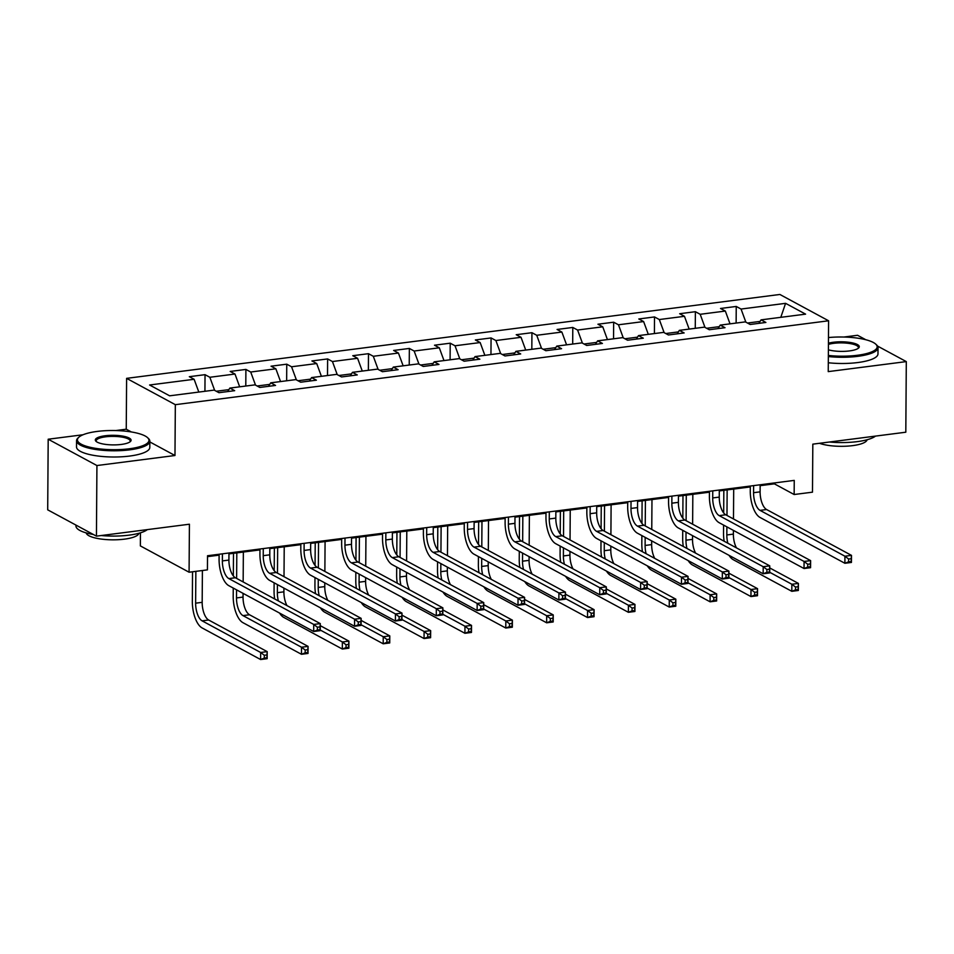 <?xml version="1.0" encoding="UTF-8"?>
<svg xmlns="http://www.w3.org/2000/svg" width="954" height="954" viewBox="0 0 954 954"><rect width="100%" height="100%" fill="white"/><g stroke="black" fill="none" stroke-linecap="round" stroke-linejoin="round"><path stroke-width="1.43" d="M140.441 532.821L140.357 545.903L189.083 572.221L207.423 569.872L207.519 555.741L794.253 480.399L794.145 494.518L812.486 492.169L812.82 444.147L905.811 432.21L906.3 361.602L877.525 346.063M83.07 434.75L48.189 439.222L47.7 509.83L96.437 536.148L96.926 465.54L174.976 455.511L175.333 404.675L126.608 378.356L126.25 429.205L115.72 430.552M175.333 404.675L828.597 320.782L779.871 294.464L126.608 378.356M865.838 339.755L857.563 335.283L843.896 337.036M48.189 439.222L96.926 465.54M785.583 303.336L741.055 309.048L736.238 306.449L720.532 308.476L725.338 311.064L700.188 314.295L695.383 311.696L679.665 313.723L684.471 316.311L659.321 319.542L654.516 316.943L638.798 318.97L643.616 321.558L618.466 324.789L613.66 322.202L597.943 324.217L602.749 326.805L577.599 330.036L572.794 327.449L557.076 329.464L561.882 332.064L536.744 335.283L531.938 332.696L516.221 334.711L521.027 337.311L495.877 340.53L491.071 337.943L475.354 339.958L480.16 342.558L455.022 345.777L450.216 343.19L434.499 345.205L439.305 347.805L414.155 351.024L409.349 348.437L393.632 350.452L398.438 353.052L373.3 356.283L368.482 353.684L352.777 355.699L357.583 358.299L332.433 361.53L327.627 358.931L311.91 360.946L316.716 363.546L291.566 366.777L286.76 364.178L271.043 366.193L275.861 368.793L250.711 372.024L245.905 369.425L230.188 371.44L234.994 374.04L209.844 377.271L205.038 374.672L189.321 376.687L194.127 379.287L149.599 384.999L169.621 395.815L214.149 390.103L218.955 392.69L234.672 390.675L229.866 388.075L255.016 384.856L259.822 387.443L275.539 385.428L270.733 382.828L295.871 379.597L300.677 382.196L316.394 380.181L311.588 377.581L336.738 374.35L341.544 376.949L357.261 374.934L352.455 372.334L377.593 369.103L382.411 371.702L398.128 369.687L393.31 367.087L418.46 363.856L423.266 366.455L438.983 364.44L434.177 361.84L459.327 358.609L464.133 361.208L479.85 359.193L475.032 356.593L500.182 353.362L504.988 355.961L520.705 353.946L515.899 351.346L541.049 348.115L545.855 350.714L561.572 348.699L556.766 346.099L581.904 342.868L586.71 345.467L602.427 343.452L597.621 340.852L622.771 337.621L627.577 340.22L643.294 338.205L638.488 335.605L663.626 332.374L668.432 334.973L684.149 332.946L679.343 330.358L704.493 327.127L709.299 329.726L725.016 327.699L720.21 325.111L745.348 321.88L750.166 324.479L765.883 322.452L761.065 319.864L805.593 314.14L785.583 303.336L780.801 317.324M228.888 389.637L216.284 391.247M227.66 391.581L229.866 388.075M209.844 377.271L214.662 390.365M234.994 374.04L239.681 386.823M269.743 384.379L257.151 386M268.515 386.334L270.733 382.828M250.711 372.024L255.517 385.118M275.861 368.793L280.548 381.576M310.61 379.132L298.006 380.753M309.382 381.087L311.588 377.581M291.566 366.777L296.384 379.871M316.716 363.546L321.403 376.329M351.466 373.885L338.873 375.506M350.237 375.828L352.455 372.334M332.433 361.53L337.239 374.624M357.583 358.299L362.27 371.07M392.332 368.638L379.728 370.259M391.104 370.581L393.31 367.087M373.3 356.283L378.106 369.377M398.438 353.052L403.137 365.823M433.199 363.391L420.595 365.012M431.959 365.334L434.177 361.84M414.155 351.024L418.961 364.13M439.305 347.805L443.992 360.576M474.055 358.144L461.462 359.765M472.826 360.087L475.032 356.593M455.022 345.777L459.828 358.883M480.16 342.558L484.859 355.329M514.921 352.897L502.317 354.518M513.693 354.84L515.899 351.346M495.877 340.53L500.683 353.636M521.027 337.311L525.714 350.082M555.777 347.65L543.184 349.271M554.548 349.593L556.766 346.099M536.744 335.283L541.55 348.389M561.882 332.064L566.581 344.835M596.644 342.403L584.039 344.024M595.415 344.346L597.621 340.852M577.599 330.036L582.417 343.142M602.749 326.805L607.436 339.588M637.499 337.156L624.906 338.777M636.27 339.099L638.488 335.605M618.466 324.789L623.272 337.895M643.616 321.558L648.303 334.341M678.366 331.909L665.761 333.53M677.137 333.852L679.343 330.358M659.321 319.542L664.139 332.648M684.471 316.311L689.158 329.094M719.221 326.662L706.628 328.283M717.992 328.605L720.21 325.111M700.188 314.295L704.994 327.401M725.338 311.064L730.025 323.847M760.088 321.415L747.483 323.036M758.859 323.358L761.065 319.864M741.055 309.048L745.861 322.154M189.083 572.221L189.417 524.211L96.437 536.148M828.597 320.782L828.239 371.619L906.3 361.602M760.159 485.681L774.398 483.845L794.145 494.518M207.507 556.647L219.098 555.156M228.96 553.892L259.965 549.909M269.815 548.645L300.82 544.662M310.682 543.398L341.687 539.415M351.537 538.151L382.542 534.168M392.404 532.904L423.409 528.921M433.259 527.657L464.264 523.674M474.126 522.41L505.131 518.427M514.993 517.163L545.998 513.18M555.848 511.916L586.853 507.933M596.715 506.669L627.72 502.686M637.57 501.422L668.575 497.439M678.437 496.175L709.442 492.192M719.292 490.928L750.297 486.945M194.127 379.287L198.826 392.07M774.398 482.951L774.398 483.845M736.238 306.449L736.13 323.06M695.383 311.696L695.263 328.307M654.516 316.943L654.408 333.554M613.66 322.202L613.541 338.801M572.794 327.449L572.686 344.048M531.938 332.696L531.819 349.307M491.071 337.943L490.952 354.554M450.216 343.19L450.097 359.801M409.349 348.437L409.23 365.048M368.482 353.684L368.375 370.295M327.627 358.931L327.508 375.542M286.76 364.178L286.653 380.789M245.905 369.425L245.786 386.036M205.038 374.672L204.931 391.283M174.976 455.511L149.85 441.94M131.354 431.959L126.25 429.205M753.612 485.61L753.565 492.693A14.656 6.368 -97.3 0 0 760.052 510.378L844.934 556.218L851.493 555.371L851.433 562.443L844.886 563.277L760.004 517.438A21.99 9.552 82.7 0 1 750.273 490.916L750.309 486.039M760.159 484.775L760.111 491.859A14.656 6.368 -97.3 0 0 766.599 509.531L851.493 555.371L851.218 558.674L848.595 559.008L848.583 561.834L851.195 561.501L851.218 558.674M848.583 561.834L844.886 563.277L844.934 556.218L848.595 559.008M851.195 561.501L851.433 562.443M724.158 541.24A21.99 9.552 82.7 0 1 723.537 533.179L723.597 525.094M723.681 512.954L723.836 490.344M733.698 489.08L733.483 518.964M733.399 530.388L733.376 534.121A14.656 6.368 -97.3 0 0 736.452 547.882M727.151 489.915L726.972 515.446M726.888 526.87L726.829 534.956A14.656 6.368 -97.3 0 0 727.842 543.231M769.723 572.293L791.856 584.253L798.415 583.407L798.355 590.478L791.808 591.313L733.268 559.7A21.99 9.552 82.7 0 1 729.035 555.335M769.747 567.94L798.415 583.407L798.14 586.71L795.529 587.044L795.505 589.87L798.128 589.536L798.14 586.71M795.505 589.87L791.808 591.313L791.856 584.253L795.529 587.044M798.128 589.536L798.355 590.478M828.358 355.448A35.775 9.6 0.4 0 0 857.455 355.27A35.775 9.6 0.4 0 0 875.76 344.156A35.775 9.6 0.4 0 0 828.477 337.561M875.76 344.156L876.595 344.943A36.646 9.826 -179.6 0 1 878.026 347.697A36.646 9.826 -179.6 0 1 857.837 356.331A36.646 9.826 -179.6 0 1 828.346 356.546M828.442 343.202A17.887 4.794 -179.6 0 1 833.355 342.259A17.887 4.794 -179.6 0 1 852.828 342.975A17.887 4.794 -179.6 0 1 858.552 348.055A17.887 4.794 -179.6 0 1 849.418 350.929A17.887 4.794 -179.6 0 1 828.394 349.808M858.051 348.437A17.005 4.567 0.4 0 0 858.385 347.554A17.005 4.567 0.4 0 0 833.736 343.321A17.005 4.567 0.4 0 0 828.43 344.394M875.51 436.097A36.646 9.826 -179.6 0 1 857.241 441.63A36.646 9.826 -179.6 0 1 829.455 442.012M867.091 439.746A26.39 7.083 -179.6 0 1 852.59 445.637A26.39 7.083 -179.6 0 1 819.486 443.288M878.026 347.697L877.978 353.91A36.646 9.826 -179.6 0 1 857.801 362.544A36.646 9.826 -179.6 0 1 828.31 362.758M129.279 448.785A35.775 9.6 0.4 0 0 147.584 437.671A35.775 9.6 0.4 0 0 97.141 431.435A35.775 9.6 0.4 0 0 78.872 437.194A35.775 9.6 0.4 0 0 90.32 447.331A35.775 9.6 0.4 0 0 129.279 448.785M147.584 437.671L148.419 438.458A36.646 9.826 -179.6 0 1 149.85 441.213A36.646 9.826 -179.6 0 1 129.661 449.847A36.646 9.826 -179.6 0 1 76.558 440.7A36.646 9.826 -179.6 0 1 78.025 437.969L78.872 437.194M121.241 444.445A17.887 4.794 -179.6 0 1 96.02 441.32A17.887 4.794 -179.6 0 1 105.178 435.763A17.887 4.794 -179.6 0 1 124.652 436.491A17.887 4.794 -179.6 0 1 130.376 441.559A17.887 4.794 -179.6 0 1 121.241 444.445M129.887 441.952A17.005 4.567 0.4 0 0 130.209 441.07A17.005 4.567 0.4 0 0 105.56 436.825A17.005 4.567 0.4 0 0 96.199 440.831A17.005 4.567 0.4 0 0 96.509 441.714M147.333 529.613A36.646 9.826 -179.6 0 1 129.064 535.146A36.646 9.826 -179.6 0 1 101.279 535.528M138.914 533.262A26.39 7.083 -179.6 0 1 124.414 539.153A26.39 7.083 -179.6 0 1 86.206 532.892M149.85 441.213L149.802 447.426A36.646 9.826 -179.6 0 1 129.625 456.06A36.646 9.826 -179.6 0 1 76.511 446.913L76.558 440.7M93.361 534.49A36.646 9.826 -179.6 0 1 75.962 526L75.962 525.094M712.757 490.857L712.71 497.94A14.656 6.368 -97.3 0 0 719.197 515.625L804.079 561.465L810.626 560.618L810.578 567.69L804.031 568.524L719.137 522.685A21.99 9.552 82.7 0 1 709.406 496.163L709.442 491.286M719.304 490.022L719.256 497.106A14.656 6.368 -97.3 0 0 725.744 514.778L810.626 560.618L810.363 563.921L807.74 564.255L807.716 567.081L810.34 566.748L810.363 563.921M807.716 567.081L804.031 568.524L804.079 561.465L807.74 564.255M810.34 566.748L810.578 567.69M671.89 496.104L671.843 503.187A14.656 6.368 -97.3 0 0 678.33 520.872L763.212 566.712L769.759 565.865L769.711 572.937L763.164 573.771L678.282 527.932A21.99 9.552 82.7 0 1 668.551 501.41L668.587 496.533M678.437 495.269L678.389 502.353A14.656 6.368 -97.3 0 0 684.877 520.025L769.759 565.865L769.496 569.168L766.873 569.502L766.861 572.328L769.473 571.995L769.496 569.168M766.861 572.328L763.164 573.771L763.212 566.712L766.873 569.502M769.473 571.995L769.711 572.937M683.302 546.487A21.99 9.552 82.7 0 1 682.682 538.426L682.73 530.341M682.814 518.201L682.981 495.591M692.831 494.327L692.628 524.211M692.544 535.635L692.521 539.368A14.656 6.368 -97.3 0 0 695.597 553.129M686.284 495.162L686.105 520.693M686.021 532.117L685.974 540.202A14.656 6.368 -97.3 0 0 686.975 548.478M728.856 577.54L751.001 589.5L757.548 588.654L757.5 595.725L750.953 596.56L692.401 564.947A21.99 9.552 82.7 0 1 688.168 560.582M728.892 573.187L757.548 588.654L757.285 591.957L754.662 592.291L754.638 595.117L757.261 594.783L757.285 591.957M754.638 595.117L750.953 596.56L751.001 589.5L754.662 592.291M757.261 594.783L757.5 595.725M642.436 551.734A21.99 9.552 82.7 0 1 641.815 543.673L641.875 535.588M641.959 523.448L642.114 500.838M651.976 499.574L651.761 529.458M651.677 540.882L651.654 544.615A14.656 6.368 -97.3 0 0 654.73 558.376M645.417 500.409L645.238 525.94M645.166 537.364L645.107 545.449A14.656 6.368 -97.3 0 0 646.12 553.725M688.001 582.787L710.134 594.747L716.681 593.913L716.633 600.972L710.086 601.807L651.546 570.194A21.99 9.552 82.7 0 1 647.313 565.829M688.025 578.434L716.681 593.913L716.418 597.204L713.795 597.538L713.783 600.364L716.394 600.03L716.418 597.204M713.783 600.364L710.086 601.807L710.134 594.747L713.795 597.538M716.394 600.03L716.633 600.972M631.035 501.351L630.988 508.434A14.656 6.368 -97.3 0 0 637.463 526.119L722.357 571.959L728.904 571.124L728.856 578.184L722.309 579.018L637.415 533.179A21.99 9.552 82.7 0 1 627.684 506.657L627.72 501.78M637.582 500.516L637.534 507.6A14.656 6.368 -97.3 0 0 644.022 525.272L728.904 571.124L728.629 574.415L726.018 574.749L725.994 577.575L728.617 577.242L728.629 574.415M725.994 577.575L722.309 579.018L722.357 571.959L726.018 574.749M728.617 577.242L728.856 578.184M590.168 506.61L590.121 513.693A14.656 6.368 -97.3 0 0 596.608 531.366L681.49 577.206L688.037 576.371L687.989 583.431L681.442 584.265L596.56 538.426A21.99 9.552 82.7 0 1 586.829 511.904L586.865 507.027M596.715 505.763L596.667 512.847A14.656 6.368 -97.3 0 0 603.155 530.519L688.037 576.371L687.774 579.662L685.151 579.996L685.139 582.822L687.751 582.489L687.774 579.662M685.139 582.822L681.442 584.265L681.49 577.206L685.151 579.996M687.751 582.489L687.989 583.431M549.313 511.857L549.254 518.94A14.656 6.368 -97.3 0 0 555.741 536.613L640.635 582.453L647.182 581.618L647.134 588.678L640.575 589.512L555.693 543.673A21.99 9.552 82.7 0 1 545.962 517.151L545.998 512.274M555.86 511.01L555.812 518.094A14.656 6.368 -97.3 0 0 562.288 535.778L647.182 581.618L646.907 584.909L644.296 585.243L644.272 588.069L646.895 587.736L646.907 584.909M644.272 588.069L640.575 589.512L640.635 582.453L644.296 585.243M646.895 587.736L647.134 588.678M601.58 556.981A21.99 9.552 82.7 0 1 600.948 548.92L601.008 540.835M601.092 528.695L601.247 506.085M611.109 504.821L610.906 534.705M610.822 546.129L610.798 549.862A14.656 6.368 -97.3 0 0 613.863 563.623M604.562 505.656L604.383 531.187M604.299 542.611L604.252 550.697A14.656 6.368 -97.3 0 0 605.253 558.972M647.134 588.034L669.279 599.994L675.826 599.16L675.778 606.219L669.231 607.054L610.679 575.441A21.99 9.552 82.7 0 1 606.446 571.076M647.17 583.681L675.826 599.16L675.563 602.451L672.94 602.785L672.916 605.611L675.539 605.277L675.563 602.451M672.916 605.611L669.231 607.054L669.279 599.994L672.94 602.785M675.539 605.277L675.778 606.219M560.713 562.228A21.99 9.552 82.7 0 1 560.093 554.167L560.153 546.082M560.236 533.942L560.392 511.332M570.242 510.068L570.039 539.952M569.955 551.376L569.932 555.109A14.656 6.368 -97.3 0 0 573.008 568.87M563.695 510.903L563.516 536.434M563.444 547.858L563.385 555.943A14.656 6.368 -97.3 0 0 564.398 564.219M606.267 593.281L628.412 605.241L634.959 604.407L634.911 611.466L628.364 612.301L569.824 580.688A21.99 9.552 82.7 0 1 565.579 576.323M606.303 588.928L634.959 604.407L634.696 607.698L632.073 608.032L632.061 610.858L634.672 610.524L634.696 607.698M632.061 610.858L628.364 612.301L628.412 605.241L632.073 608.032M634.672 610.524L634.911 611.466M519.847 567.487A21.99 9.552 82.7 0 1 519.226 559.414L519.286 551.329M519.37 539.189L519.525 516.579M529.387 515.315L529.172 545.199M529.1 556.623L529.076 560.356A14.656 6.368 -97.3 0 0 532.141 574.117M522.84 516.15L522.661 541.681M522.577 553.105L522.518 561.202A14.656 6.368 -97.3 0 0 523.531 569.466M565.412 598.528L587.557 610.488L594.103 609.654L594.056 616.713L587.509 617.548L528.957 585.935A21.99 9.552 82.7 0 1 524.724 581.57M565.436 594.175L594.103 609.654L593.829 612.945L591.218 613.279L591.194 616.105L593.817 615.771L593.829 612.945M591.194 616.105L587.509 617.548L587.557 610.488L591.218 613.279M593.817 615.771L594.056 616.713M508.446 517.104L508.399 524.187A14.656 6.368 -97.3 0 0 514.886 541.86L599.768 587.7L606.315 586.865L606.267 593.925L599.72 594.759L514.838 548.92A21.99 9.552 82.7 0 1 505.107 522.41L505.143 517.521M514.993 516.257L514.945 523.341A14.656 6.368 -97.3 0 0 521.433 541.025L606.315 586.865L606.052 590.156L603.429 590.49L603.405 593.316L606.028 592.983L606.052 590.156M603.405 593.316L599.72 594.759L599.768 587.7L603.429 590.49M606.028 592.983L606.267 593.925M478.991 572.734A21.99 9.552 82.7 0 1 478.371 564.661L478.419 556.576M478.514 544.436L478.669 521.826M488.52 520.562L488.317 550.446M488.233 561.87L488.209 565.603A14.656 6.368 -97.3 0 0 491.286 579.364M481.973 521.397L481.794 546.928M481.722 558.352L481.663 566.449A14.656 6.368 -97.3 0 0 482.676 574.713M524.545 603.775L546.69 615.735L553.237 614.901L553.189 621.96L546.642 622.795L488.102 591.182A21.99 9.552 82.7 0 1 483.857 586.829M524.581 599.422L553.237 614.901L552.974 618.192L550.351 618.526L550.339 621.352L552.95 621.018L552.974 618.192M550.339 621.352L546.642 622.795L546.69 615.735L550.351 618.526M552.95 621.018L553.189 621.96M467.579 522.351L467.532 529.434A14.656 6.368 -97.3 0 0 474.019 547.107L558.913 592.947L565.46 592.112L565.4 599.172L558.853 600.006L473.971 554.167A21.99 9.552 82.7 0 1 464.24 527.657L464.276 522.768M474.138 521.504L474.078 528.588A14.656 6.368 -97.3 0 0 480.566 546.272L565.46 592.112L565.185 595.403L562.574 595.737L562.55 598.563L565.173 598.23L565.185 595.403M562.55 598.563L558.853 600.006L558.913 592.947L562.574 595.737M565.173 598.23L565.4 599.172M438.124 577.981A21.99 9.552 82.7 0 1 437.504 569.92L437.564 561.823M437.647 549.683L437.803 527.073M447.664 525.809L447.45 555.693M447.378 567.117L447.343 570.85A14.656 6.368 -97.3 0 0 450.419 584.611M441.118 526.644L440.939 552.175M440.855 563.599L440.796 571.696A14.656 6.368 -97.3 0 0 441.809 579.96M483.69 609.034L505.835 620.982L512.381 620.148L512.334 627.207L505.775 628.042L447.235 596.429A21.99 9.552 82.7 0 1 443.002 592.076M483.714 604.669L512.381 620.148L512.107 623.439L509.496 623.773L509.472 626.599L512.095 626.265L512.107 623.439M509.472 626.599L505.775 628.042L505.835 620.982L509.496 623.773M512.095 626.265L512.334 627.207M426.724 527.598L426.676 534.681A14.656 6.368 -97.3 0 0 433.164 552.354L518.046 598.194L524.593 597.359L524.545 604.419L517.998 605.253L433.116 559.414A21.99 9.552 82.7 0 1 423.385 532.904L423.409 528.015M433.271 526.751L433.223 533.835A14.656 6.368 -97.3 0 0 439.711 551.519L524.593 597.359L524.33 600.65L521.707 600.984L521.683 603.81L524.306 603.477L524.33 600.65M521.683 603.81L517.998 605.253L518.046 598.194L521.707 600.984M524.306 603.477L524.545 604.419M397.269 583.228A21.99 9.552 82.7 0 1 396.649 575.167L396.697 567.07M396.781 554.93L396.947 532.32M406.798 531.056L406.595 560.94M406.511 572.364L406.487 576.097A14.656 6.368 -97.3 0 0 409.564 589.858M400.251 531.903L400.072 557.422M399.988 568.846L399.941 576.943A14.656 6.368 -97.3 0 0 400.942 585.207M442.823 614.281L464.968 626.229L471.514 625.395L471.467 632.454L464.92 633.289L406.38 601.676A21.99 9.552 82.7 0 1 402.135 597.323M442.859 609.916L471.514 625.395L471.252 628.686L468.629 629.02L468.605 631.846L471.228 631.512L471.252 628.686M468.605 631.846L464.92 633.289L464.968 626.229L468.629 629.02M471.228 631.512L471.467 632.454M385.857 532.845L385.81 539.928A14.656 6.368 -97.3 0 0 392.297 557.601L477.179 603.441L483.738 602.606L483.678 609.666L477.131 610.5L392.249 564.661A21.99 9.552 82.7 0 1 382.518 538.151L382.554 533.262M392.404 531.998L392.356 539.082A14.656 6.368 -97.3 0 0 398.844 556.766L483.738 602.606L483.463 605.897L480.84 606.231L480.828 609.057L483.439 608.724L483.463 605.897M480.828 609.057L477.131 610.5L477.179 603.441L480.84 606.231M483.439 608.724L483.678 609.666M356.402 588.475A21.99 9.552 82.7 0 1 355.782 580.414L355.842 572.317M355.925 560.177L356.08 537.567M365.942 536.303L365.728 566.187M365.644 577.611L365.62 581.344A14.656 6.368 -97.3 0 0 368.697 595.105M359.396 537.15L359.217 562.669M359.133 574.093L359.074 582.19A14.656 6.368 -97.3 0 0 360.087 590.454M401.968 619.528L424.101 631.476L430.659 630.642L430.6 637.701L424.053 638.548L365.513 606.923A21.99 9.552 82.7 0 1 361.28 602.57M401.992 615.163L430.659 630.642L430.385 633.933L427.774 634.267L427.75 637.093L430.373 636.759L430.385 633.933M427.75 637.093L424.053 638.548L424.101 631.476L427.774 634.267M430.373 636.759L430.6 637.701M345.002 538.092L344.954 545.175A14.656 6.368 -97.3 0 0 351.442 562.848L436.324 608.688L442.871 607.853L442.823 614.913L436.276 615.759L351.382 569.908A21.99 9.552 82.7 0 1 341.651 543.398L341.687 538.509M351.549 537.245L351.501 544.329A14.656 6.368 -97.3 0 0 357.988 562.013L442.871 607.853L442.608 611.144L439.985 611.478L439.961 614.304L442.584 613.971L442.608 611.144M439.961 614.304L436.276 615.759L436.324 608.688L439.985 611.478M442.584 613.971L442.823 614.913M315.547 593.722A21.99 9.552 82.7 0 1 314.927 585.661L314.975 577.564M315.058 565.424L315.225 542.814M325.075 541.55L324.873 571.446M324.789 582.858L324.765 586.591A14.656 6.368 -97.3 0 0 327.842 600.352M318.529 542.397L318.35 567.916M318.266 579.34L318.219 587.437A14.656 6.368 -97.3 0 0 319.22 595.701M361.101 624.775L383.246 636.723L389.792 635.889L389.745 642.948L383.198 643.795L324.646 612.17A21.99 9.552 82.7 0 1 320.413 607.817M361.137 620.41L389.792 635.889L389.53 639.18L386.907 639.514L386.883 642.34L389.506 642.006L389.53 639.18M386.883 642.34L383.198 643.795L383.246 636.723L386.907 639.514M389.506 642.006L389.745 642.948M304.135 543.339L304.087 550.422A14.656 6.368 -97.3 0 0 310.575 568.095L395.457 613.935L402.004 613.1L401.956 620.16L395.409 621.006L310.527 575.155A21.99 9.552 82.7 0 1 300.796 548.645L300.832 543.768M310.682 542.492L310.634 549.576A14.656 6.368 -97.3 0 0 317.122 567.26L402.004 613.1L401.741 616.391L399.118 616.725L399.106 619.551L401.717 619.218L401.741 616.391M399.106 619.551L395.409 621.006L395.457 613.935L399.118 616.725M401.717 619.218L401.956 620.16M274.68 598.969A21.99 9.552 82.7 0 1 274.06 590.908L274.12 582.811M274.203 570.683L274.358 548.061M284.22 546.797L284.006 576.693M283.922 588.105L283.898 591.838A14.656 6.368 -97.3 0 0 286.975 605.611M277.662 547.644L277.483 573.163M277.411 584.587L277.352 592.684A14.656 6.368 -97.3 0 0 278.365 600.96M320.246 630.022L342.379 641.97L348.925 641.136L348.878 648.195L342.331 649.042L283.791 617.417A21.99 9.552 82.7 0 1 279.558 613.064M320.27 625.657L348.925 641.136L348.663 644.427L346.04 644.773L346.028 647.587L348.639 647.253L348.663 644.427M346.028 647.587L342.331 649.042L342.379 641.97L346.04 644.773M348.639 647.253L348.878 648.195M263.28 548.586L263.232 555.669A14.656 6.368 -97.3 0 0 269.708 573.342L354.602 619.194L361.149 618.347L361.101 625.407L354.554 626.253L269.66 580.402A21.99 9.552 82.7 0 1 259.929 553.892L259.965 549.015M269.827 547.739L269.779 554.823A14.656 6.368 -97.3 0 0 276.266 572.507L361.149 618.347L360.874 621.638L358.263 621.984L358.239 624.798L360.862 624.465L360.874 621.638M358.239 624.798L354.554 626.253L354.602 619.194L358.263 621.984M360.862 624.465L361.101 625.407M236.544 589.834L236.497 597.931A14.656 6.368 -97.3 0 0 242.972 615.604L301.524 647.229L308.07 646.383L308.023 653.442L301.476 654.289L242.924 622.664A21.99 9.552 82.7 0 1 233.193 596.155L233.253 588.058M233.336 575.93L233.492 553.308M243.353 552.044L243.151 581.94M243.067 593.352L243.043 597.085A14.656 6.368 -97.3 0 0 249.531 614.77L308.07 646.383L307.808 649.674L305.185 650.02L305.161 652.834L307.784 652.5L307.808 649.674M236.807 552.891L236.628 578.41M305.161 652.834L301.476 654.289L301.524 647.229L305.185 650.02M307.784 652.5L308.023 653.442M222.413 553.833L222.365 560.916A14.656 6.368 -97.3 0 0 228.853 578.589L313.735 624.441L320.282 623.594L320.234 630.654L313.687 631.5L228.805 585.661A21.99 9.552 82.7 0 1 219.074 559.139L219.11 554.262M228.96 552.986L228.912 560.07A14.656 6.368 -97.3 0 0 235.399 577.754L320.282 623.594L320.019 626.885L317.396 627.231L317.384 630.045L319.995 629.712L320.019 626.885M317.384 630.045L313.687 631.5L313.735 624.441L317.396 627.231M319.995 629.712L320.234 630.654M195.856 571.351L195.63 603.178A14.656 6.368 -97.3 0 0 202.117 620.851L260.657 652.476L267.203 651.63L267.156 658.689L260.609 659.536L202.069 627.911A21.99 9.552 82.7 0 1 192.338 601.402L192.541 571.78M202.403 570.516L202.176 602.332A14.656 6.368 -97.3 0 0 208.664 620.017L267.203 651.63L266.941 654.921L264.318 655.267L264.306 658.081L266.917 657.747L266.941 654.921M264.306 658.081L260.609 659.536L260.657 652.476L264.318 655.267M266.917 657.747L267.156 658.689M760.111 491.859L753.565 492.693M766.599 509.531L760.052 510.378M733.376 534.121L726.829 534.956M719.256 497.106L712.71 497.94M725.744 514.778L719.197 515.625M678.389 502.353L671.843 503.187M684.877 520.025L678.33 520.872M692.521 539.368L685.974 540.202M651.654 544.615L645.107 545.449M637.534 507.6L630.988 508.434M644.022 525.272L637.463 526.119M596.667 512.847L590.121 513.693M603.155 530.519L596.608 531.366M555.812 518.094L549.254 518.94M562.288 535.778L555.741 536.613M610.798 549.862L604.252 550.697M569.932 555.109L563.385 555.943M529.076 560.356L522.518 561.202M514.945 523.341L508.399 524.187M521.433 541.025L514.886 541.86M488.209 565.603L481.663 566.449M474.078 528.588L467.532 529.434M480.566 546.272L474.019 547.107M447.343 570.85L440.796 571.696M433.223 533.835L426.676 534.681M439.711 551.519L433.164 552.354M406.487 576.097L399.941 576.943M392.356 539.082L385.81 539.928M398.844 556.766L392.297 557.601M365.62 581.344L359.074 582.19M351.501 544.329L344.954 545.175M357.988 562.013L351.442 562.848M324.765 586.591L318.219 587.437M310.634 549.576L304.087 550.422M317.122 567.26L310.575 568.095M283.898 591.838L277.352 592.684M269.779 554.823L263.232 555.669M276.266 572.507L269.708 573.342M243.043 597.085L236.497 597.931M249.531 614.77L242.972 615.604M228.912 560.07L222.365 560.916M235.399 577.754L228.853 578.589M202.176 602.332L195.63 603.178M208.664 620.017L202.117 620.851"/></g></svg>
